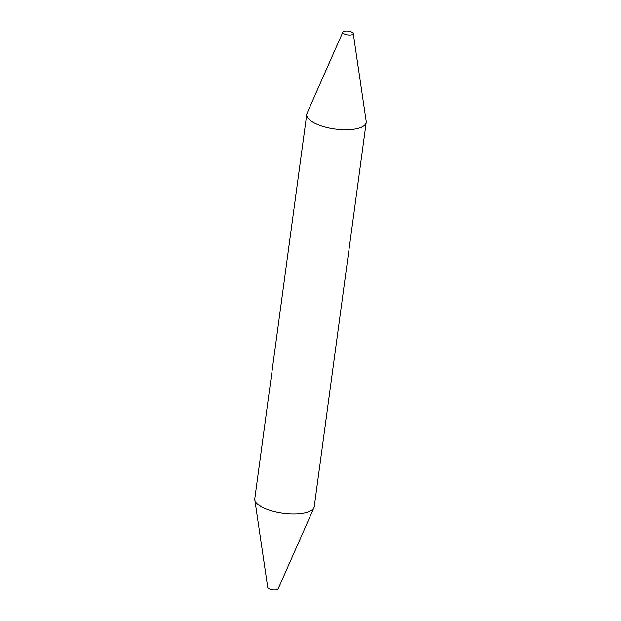 <?xml version="1.0" encoding="UTF-8"?>
<svg xmlns="http://www.w3.org/2000/svg" width="621" height="621" viewBox="0 0 621 621"><rect width="100%" height="100%" fill="white"/><g stroke="black" fill="none" stroke-linecap="round" stroke-linejoin="round"><path stroke-width="0.93" d="M342.839 32.129L307.061 113.263A29.994 10.751 7.7 0 0 306.758 114.334L254.796 498.632A29.994 10.751 7.7 0 0 254.812 499.75L267.752 587.466A5.279 1.894 7.7 0 0 268.194 588.188A5.279 1.894 7.7 0 0 273.675 589.95A5.279 1.894 7.7 0 0 278.161 588.871L313.939 507.737A29.994 10.751 7.7 0 0 314.242 506.666L366.204 122.368A29.994 10.751 7.7 0 0 366.188 121.25L353.248 33.534A5.279 1.894 7.7 0 0 352.806 32.812A5.279 1.894 7.7 0 0 347.325 31.05A5.279 1.894 7.7 0 0 342.839 32.129A5.279 1.894 7.7 0 0 343.227 33.231A5.279 1.894 7.7 0 0 349.243 35.017A5.279 1.894 7.7 0 0 353.248 33.534M254.812 499.75A29.994 10.751 7.7 0 0 257.319 503.841A29.994 10.751 7.7 0 0 288.47 513.846A29.994 10.751 7.7 0 0 313.939 507.737M306.758 114.334A29.994 10.751 7.7 0 0 309.281 119.55A29.994 10.751 7.7 0 0 341.938 129.642A29.994 10.751 7.7 0 0 366.204 122.368"/></g></svg>

